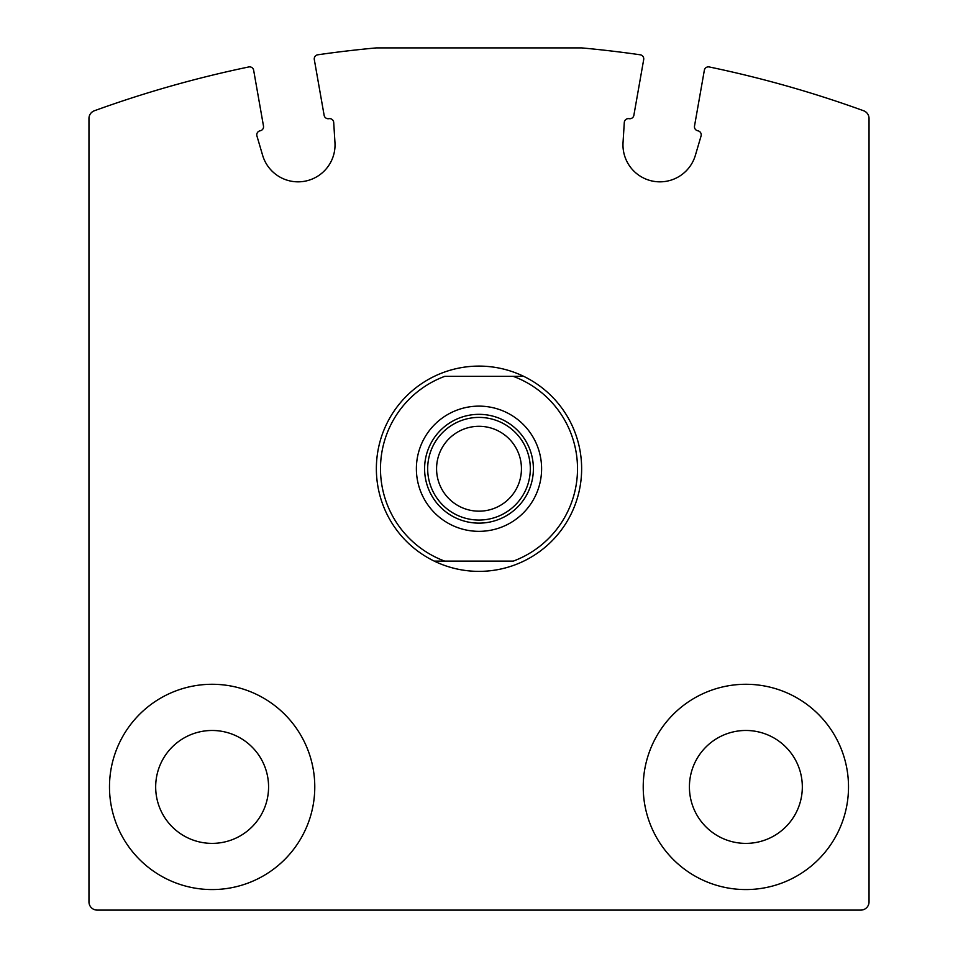 <?xml version="1.0" encoding="UTF-8"?>
<svg xmlns="http://www.w3.org/2000/svg" width="958" height="958" viewBox="0 0 958 958"><rect width="100%" height="100%" fill="white"/><g stroke="black" fill="none" stroke-linecap="round" stroke-linejoin="round"><path stroke-width="1.44" d="M94.375 110.757A8.215 8.215 0 0 0 88.962 118.481L88.962 901.885A8.215 8.215 0 0 0 97.165 910.1L860.835 910.1A8.215 8.215 0 0 0 869.038 901.885L869.038 118.481A8.215 8.215 0 0 0 863.625 110.757A1129.075 1129.075 0 0 0 709.231 66.952A4.107 4.107 0 0 0 704.346 70.257L694.514 126.037A4.107 4.107 0 0 0 697.843 130.791A4.107 4.107 0 0 1 701.064 135.988L695.352 155.388A36.955 36.955 0 0 1 623.035 142.634L624.293 122.456A4.107 4.107 0 0 1 629.107 118.672A4.107 4.107 0 0 0 633.861 115.343L643.692 59.576A4.107 4.107 0 0 0 640.243 54.798A1129.075 1129.075 0 0 0 581.638 47.9L376.362 47.9A1129.075 1129.075 0 0 0 317.757 54.798A4.107 4.107 0 0 0 314.308 59.576L324.139 115.343A4.107 4.107 0 0 0 328.893 118.672A4.107 4.107 0 0 1 333.707 122.456L334.965 142.634A36.955 36.955 0 0 1 262.648 155.388L256.936 135.988A4.107 4.107 0 0 1 260.157 130.791A4.107 4.107 0 0 0 263.486 126.037L253.654 70.257A4.107 4.107 0 0 0 248.769 66.952A1129.075 1129.075 0 0 0 94.375 110.757M643.225 786.925A102.638 102.638 0 0 1 797.188 698.035A102.638 102.638 0 0 1 797.188 875.816A102.638 102.638 0 0 1 643.225 786.925M109.487 786.925A102.638 102.638 0 0 1 263.45 698.035A102.638 102.638 0 0 1 263.45 875.816A102.638 102.638 0 0 1 109.487 786.925M155.675 786.925A56.45 56.45 0 0 1 240.35 738.043A56.45 56.45 0 0 1 240.35 835.819A56.45 56.45 0 0 1 155.675 786.925M689.413 786.925A56.45 56.45 0 0 1 774.1 738.043A56.45 56.45 0 0 1 774.1 835.819A56.45 56.45 0 0 1 689.413 786.925M513.284 376.362L444.716 376.362A98.542 98.542 0 0 0 444.716 561.113L513.284 561.113A98.542 98.542 0 0 0 513.284 376.362L523.739 376.362A102.638 102.638 0 0 1 523.739 561.113A102.638 102.638 0 0 1 376.362 468.737A102.638 102.638 0 0 1 523.739 376.362L513.284 376.362M416.383 468.737A62.617 62.617 0 0 1 510.303 414.515A62.617 62.617 0 0 1 510.303 522.96A62.617 62.617 0 0 1 416.383 468.737M444.716 561.113L434.261 561.113L444.716 561.113M424.598 468.737A54.402 54.402 0 0 1 506.195 421.628A54.402 54.402 0 0 1 506.195 515.847A54.402 54.402 0 0 1 424.598 468.737M427.675 468.737A51.325 51.325 0 0 1 504.662 424.286A51.325 51.325 0 0 1 504.662 513.177A51.325 51.325 0 0 1 427.675 468.737M436.573 468.737A42.427 42.427 0 0 1 500.22 431.986A42.427 42.427 0 0 1 500.22 505.489A42.427 42.427 0 0 1 436.573 468.737"/></g></svg>
